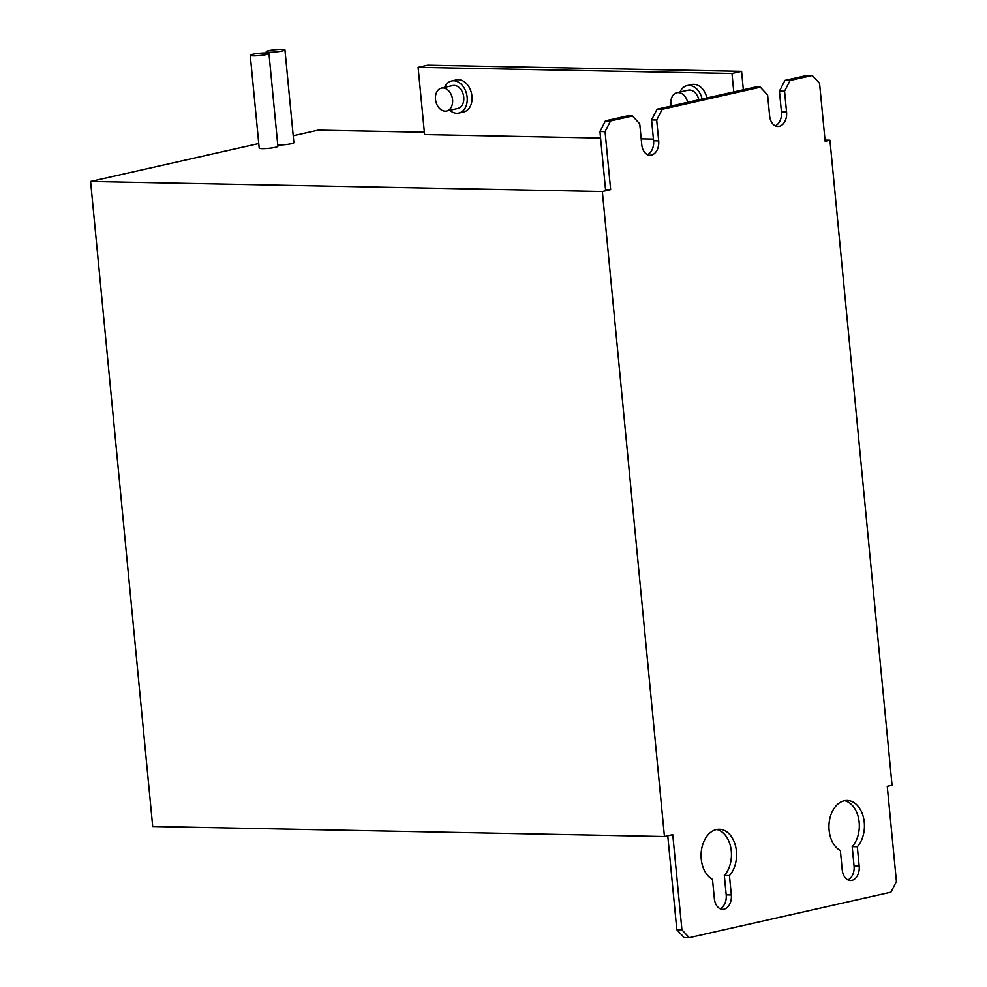 <?xml version="1.0" encoding="UTF-8"?>
<svg xmlns="http://www.w3.org/2000/svg" width="987" height="987" viewBox="0 0 987 987"><rect width="100%" height="100%" fill="white"/><g stroke="black" fill="none" stroke-linecap="round" stroke-linejoin="round"><path stroke-width="1.48" d="M281.986 49.35A9.389 1.135 -5.5 0 0 271.82 50.103A9.389 1.135 -5.5 0 0 266.243 51.694A9.389 1.135 -5.5 0 0 269.204 52.237A9.389 1.135 -5.5 0 0 279.358 51.484A9.389 1.135 -5.5 0 0 284.947 49.893A9.389 1.135 -5.5 0 0 281.986 49.35M277.766 145.027A9.389 1.135 -5.5 0 0 278.137 145.04A9.389 1.135 -5.5 0 0 288.29 144.287A9.389 1.135 -5.5 0 0 293.879 142.696L284.947 49.893M265.996 52.953A9.389 1.135 -5.5 0 0 255.843 53.705A9.389 1.135 -5.5 0 0 250.254 55.297A9.389 1.135 -5.5 0 0 253.215 55.84A9.389 1.135 -5.5 0 0 263.381 55.087A9.389 1.135 -5.5 0 0 268.957 53.495A9.389 1.135 -5.5 0 0 265.996 52.953M250.254 55.297L259.199 148.099A9.389 1.135 -5.5 0 0 262.147 148.642A9.389 1.135 -5.5 0 0 272.313 147.89A9.389 1.135 -5.5 0 0 277.89 146.298L268.957 53.495M687.655 102.315A11.745 8.414 -102.7 0 0 678.328 92.581A11.745 8.414 -102.7 0 0 676.872 92.729A11.745 8.414 -102.7 0 0 671.246 106.004M698.845 99.786A11.745 8.414 -102.7 0 0 689.518 90.051A11.745 8.414 -102.7 0 0 688.062 90.199L676.872 92.729M702.127 99.045A16.434 11.77 -102.7 0 0 689.074 85.413A16.434 11.77 -102.7 0 0 687.026 85.622A16.434 11.77 -102.7 0 0 680.018 92.013M706.914 97.972A16.434 11.77 -102.7 0 0 693.873 84.339A16.434 11.77 -102.7 0 0 691.825 84.537L687.026 85.622M442.929 87.942A11.745 8.414 -102.7 0 0 441.46 88.09A11.745 8.414 -102.7 0 0 435.649 100.378A11.745 8.414 -102.7 0 0 445.162 111.136A11.745 8.414 -102.7 0 0 446.63 110.988A11.745 8.414 -102.7 0 0 452.441 98.7A11.745 8.414 -102.7 0 0 442.929 87.942M446.63 110.988L457.82 108.471A11.745 8.414 -102.7 0 0 463.631 96.171A11.745 8.414 -102.7 0 0 454.119 85.413A11.745 8.414 -102.7 0 0 452.651 85.561L441.46 88.09M449.776 110.285A16.434 11.77 -102.7 0 0 456.796 113.258A16.434 11.77 -102.7 0 0 458.844 113.049A16.434 11.77 -102.7 0 0 466.987 95.838A16.434 11.77 -102.7 0 0 453.675 80.774A16.434 11.77 -102.7 0 0 451.614 80.983A16.434 11.77 -102.7 0 0 444.606 87.374M458.844 113.049L463.643 111.975A16.434 11.77 -102.7 0 0 471.786 94.752A16.434 11.77 -102.7 0 0 458.462 79.7A16.434 11.77 -102.7 0 0 456.413 79.898L451.614 80.983M736.401 851.152A25.835 17.754 91.1 0 0 719.326 829.29A25.835 17.754 91.1 0 0 701.239 859.085A25.835 17.754 91.1 0 0 712.503 879.392L714.366 898.787A12.449 8.55 91.1 0 0 722.595 909.323A12.449 8.55 91.1 0 0 731.318 894.975L729.442 875.58A25.835 17.754 91.1 0 0 736.401 851.152M720.054 908.706A12.449 8.55 91.1 0 0 726.198 894.876L724.322 875.469A25.835 17.754 91.1 0 0 731.281 851.053A25.835 17.754 91.1 0 0 716.759 829.512M864.267 822.344A25.835 17.754 91.1 0 0 847.191 800.482A25.835 17.754 91.1 0 0 829.105 830.264A25.835 17.754 91.1 0 0 840.369 850.572L842.232 869.979A12.449 8.55 91.1 0 0 850.461 880.515A12.449 8.55 91.1 0 0 859.171 866.154L857.308 846.76A25.835 17.754 91.1 0 0 864.267 822.344M847.907 879.886A12.449 8.55 91.1 0 0 854.051 866.055L852.188 846.661A25.835 17.754 91.1 0 0 859.146 822.245A25.835 17.754 91.1 0 0 844.625 800.691M887.251 786.343L892.038 785.257L829.931 140.24L825.144 141.326L819.555 83.315L812.264 75.481L790.056 80.49L784.554 91.211L786.565 112.086A12.449 8.55 -88.9 0 1 777.842 126.447A12.449 8.55 -88.9 0 1 769.626 115.911L767.615 95.023L760.323 87.189L662.191 109.298L656.688 120.019L658.699 140.907A12.449 8.55 -88.9 0 1 649.989 155.255A12.449 8.55 -88.9 0 1 641.76 144.719L639.749 123.844L632.47 115.997L610.571 120.932L605.068 131.653L610.657 189.664L602.341 191.54L664.448 836.557L672.764 834.681L681.918 929.816L689.21 937.65L890.916 892.199L896.406 881.477L887.251 786.343M258.754 143.559L90.594 181.46L152.701 826.477L664.448 836.557M825.033 140.142L829.931 140.24M653.419 139.118L641.205 138.871M600.577 138.081L424.595 134.602L418.118 67.326L427.704 65.167L741.582 71.348L743.347 89.755M293.213 135.787L318.184 130.161L424.361 132.258M90.594 181.46L602.341 191.54M632.47 115.997L627.35 115.898L605.45 120.833L599.948 131.555L605.537 189.566L610.657 189.664M667.767 835.804L676.811 929.705L684.09 937.551L689.21 937.65M760.323 87.189L755.203 87.09L657.071 109.199L651.58 119.92L653.591 140.808A12.449 8.55 -88.9 0 1 647.435 154.638M812.264 75.481L807.156 75.382L784.936 80.391L779.434 91.112L781.445 111.987A12.449 8.55 -88.9 0 1 775.301 125.818M779.434 91.112L784.554 91.211M784.936 80.391L790.056 80.49M676.811 929.705L681.918 929.816M599.948 131.555L605.068 131.653M605.45 120.833L610.571 120.932M651.58 119.92L656.688 120.019M657.071 109.199L662.191 109.298M852.188 846.661L857.308 846.76M724.322 875.469L729.442 875.58M733.76 91.914L731.984 73.507L741.582 71.348M731.984 73.507L418.118 67.326M781.445 111.987L786.565 112.086M653.591 140.808L658.699 140.907M854.051 866.055L859.171 866.154M726.198 894.876L731.318 894.975M266.243 51.694L266.367 52.965"/></g></svg>
